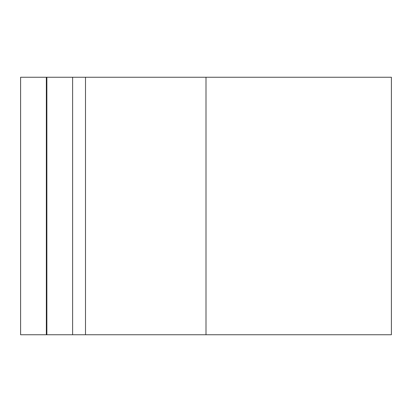 <?xml version="1.0" encoding="UTF-8"?>
<svg xmlns="http://www.w3.org/2000/svg" width="412" height="412" viewBox="0 0 412 412"><rect width="100%" height="100%" fill="white"/><g stroke="black" fill="none" stroke-linecap="round" stroke-linejoin="round"><path stroke-width="0.62" d="M46.865 77.25L72.615 77.25L72.615 334.75L46.865 334.75L46.865 77.25L46.35 77.25L46.35 334.75L20.6 334.75L20.6 77.25L46.35 77.25M46.865 334.75L46.35 334.75M72.615 77.25L391.4 77.25L391.4 334.75L72.615 334.75M206 77.25L206 334.75M85.49 77.25L85.49 334.75"/></g></svg>
